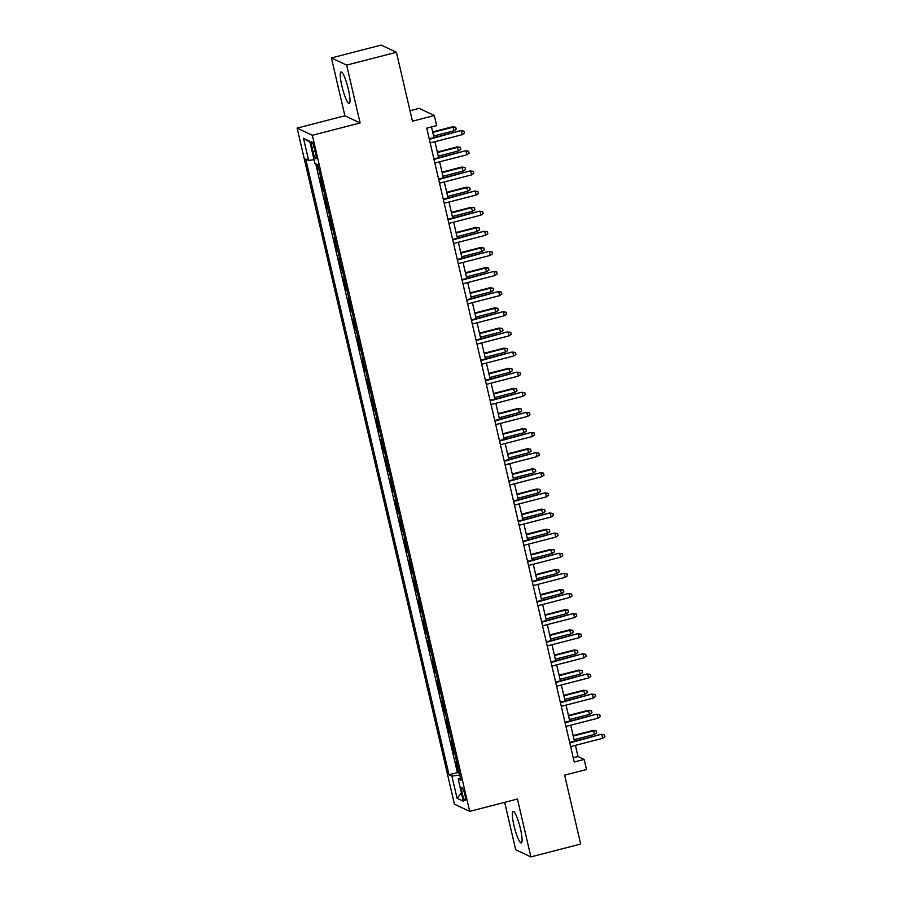 <?xml version="1.0" encoding="UTF-8"?>
<svg xmlns="http://www.w3.org/2000/svg" width="902" height="902" viewBox="0 0 902 902"><rect width="100%" height="100%" fill="white"/><g stroke="black" fill="none" stroke-linecap="round" stroke-linejoin="round"><path stroke-width="1.35" d="M520.42 828.667A16.27 2.762 -104.5 0 0 513.148 811.405A16.27 2.762 -104.5 0 0 513.993 825.646A16.27 2.762 -104.5 0 0 521.277 842.908A16.27 2.762 -104.5 0 0 520.42 828.667M348.341 89.197A16.27 2.762 -104.5 0 0 341.069 71.934A16.27 2.762 -104.5 0 0 341.914 86.175A16.27 2.762 -104.5 0 0 349.187 103.437A16.27 2.762 -104.5 0 0 348.341 89.197M464.902 794.786A6.675 1.127 -104.5 0 0 461.925 787.705A6.675 1.127 -104.5 0 0 462.275 793.546A6.675 1.127 -104.5 0 0 465.252 800.638A6.675 1.127 -104.5 0 0 464.902 794.786M504.658 802.352L515.685 849.729L530.906 856.9L580.674 844.058L564.629 775.145L586.526 769.496L584.18 759.439L578.013 756.53L575.408 745.345M297.119 128.107L454.45 804.201L469.683 811.372L312.351 135.277L297.119 128.107L344.891 115.783L360.112 122.965L346.65 65.113L331.429 57.942L344.891 115.783M331.429 57.942L381.185 45.1L396.418 52.271L412.451 121.195L434.347 115.546L419.114 108.364L410.015 110.721M346.65 65.113L396.418 52.271M317.076 164.389L318.293 169.61L318.88 169.463M320.853 177.987L320.165 177.66L322.984 189.736L323.559 189.589M325.543 198.113L324.855 197.786L327.663 209.862L328.238 209.704M330.222 218.228L329.534 217.912L332.342 229.976L332.917 229.83M334.901 238.353L334.214 238.027L337.021 250.102L337.607 249.955M339.592 258.479L338.904 258.152L341.711 270.228L342.286 270.07M344.271 278.594L343.583 278.267L346.391 290.343L346.966 290.196M348.95 298.72L348.262 298.393L351.07 310.468L351.656 310.322M353.64 318.834L352.941 318.519L355.76 330.594L356.335 330.436M358.32 338.96L357.632 338.633L360.439 350.709L361.014 350.562M362.999 359.086L362.311 358.759L365.118 370.835L365.705 370.688M367.678 379.201L366.99 378.885L369.809 390.949L370.384 390.803M372.368 399.327L371.68 399L374.488 411.075L375.063 410.929M377.047 419.453L376.359 419.126L379.167 431.201L379.742 431.043M381.726 439.567L381.039 439.251L383.846 451.316L384.432 451.169M386.417 459.693L385.729 459.366L388.536 471.442L389.112 471.295M391.096 479.819L390.408 479.492L393.216 491.567L393.791 491.41M395.775 499.933L395.087 499.607L397.895 511.682L398.481 511.535M400.454 520.059L399.766 519.732L402.585 531.808L403.16 531.661M405.145 540.174L404.457 539.858L407.264 551.923L407.839 551.776M409.824 560.3L409.136 559.973L411.943 572.048L412.518 571.902M414.503 580.426L413.815 580.099L416.634 592.174L417.209 592.028M419.193 600.54L418.505 600.225L421.313 612.289L421.888 612.142M423.872 620.666L423.185 620.339L425.992 632.415L426.567 632.268M428.551 640.792L427.864 640.465L430.671 652.541L431.257 652.383M433.242 660.907L432.554 660.591L435.362 672.655L435.937 672.509M437.921 681.033L437.233 680.706L440.041 692.781L440.616 692.635M442.6 701.158L441.912 700.831L444.72 712.907L445.306 712.749M447.279 721.273L446.591 720.946L449.41 733.022L449.985 732.875M451.97 741.399L451.282 741.072L454.089 753.147L454.664 753.001M434.347 115.546L436.681 125.603L426.736 128.174L574.236 762.01L584.18 759.439M311.957 147.466L312.983 151.886A6.461 1.094 -104.5 0 0 315.88 158.752A6.461 1.094 -104.5 0 0 315.542 153.092L314.505 148.661A6.461 1.094 -104.5 0 0 311.618 141.806A6.461 1.094 -104.5 0 0 311.957 147.466L314.065 146.913M460.494 778.031L458.171 779.08L461.046 780.433L317.763 164.705L314.888 163.352L309.736 141.219L303.478 138.277L308.631 160.409L305.744 159.045L449.027 774.773L451.913 776.126L459.806 775.077M458.171 779.08L463.324 801.213L457.066 798.27L451.913 776.126M318.981 169.937L318.293 169.61M315.7 163.736L457.393 772.619L459.343 773.115M456.649 761.513L455.961 761.198L458.768 773.262M454.777 753.474L454.089 753.147M450.098 733.349L449.41 733.022M445.408 713.223L444.72 712.907M440.728 693.108L440.041 692.781M436.049 672.982L435.362 672.655M431.359 652.856L430.671 652.541M426.68 632.742L425.992 632.415M422.001 612.616L421.313 612.289M417.322 592.49L416.634 592.174M412.631 572.375L411.943 572.048M407.952 552.25L407.264 551.923M403.273 532.135L402.585 531.808M398.583 512.009L397.895 511.682M393.903 491.883L393.216 491.567M389.224 471.769L388.536 471.442M384.534 451.643L383.846 451.316M379.855 431.517L379.167 431.201M375.176 411.402L374.488 411.075M370.497 391.276L369.809 390.949M365.806 371.162L365.118 370.835M361.127 351.036L360.439 350.709M356.448 330.91L355.76 330.594M351.757 310.795L351.07 310.468M347.078 290.669L346.391 290.343M342.399 270.544L341.711 270.228M337.72 250.429L337.021 250.102M333.03 230.303L332.342 229.976M328.351 210.177L327.663 209.862M323.671 190.063L322.984 189.736M360.112 122.965L312.351 135.277M530.906 856.9L517.444 799.048L469.683 811.372M574.45 741.207L570.729 725.219M569.76 721.093L566.039 705.105M565.08 700.967L561.36 684.979M560.401 680.852L556.681 664.853M555.711 660.726L551.99 644.738M551.032 640.6L547.311 624.612M546.353 620.486L542.632 604.487M541.662 600.36L537.942 584.372M536.983 580.234L533.262 564.246M532.304 560.119L528.583 544.131M527.625 539.994L523.904 524.006M522.934 519.868L519.214 503.88M518.255 499.753L514.535 483.765M513.576 479.627L509.855 463.639M508.886 459.513L505.165 443.513M504.207 439.387L500.486 423.399M499.528 419.261L495.807 403.273M494.837 399.146L491.116 383.147M490.158 379.02L486.437 363.032M485.479 358.895L481.758 342.907M480.8 338.78L477.079 322.792M476.109 318.654L472.389 302.666M471.43 298.528L467.71 282.54M466.751 278.414L463.03 262.426M462.061 258.288L458.34 242.3M457.382 238.173L453.661 222.174M452.703 218.047L448.982 202.059M448.023 197.921L444.291 181.933M443.333 177.807L439.612 161.808M438.654 157.681L434.933 141.693M433.975 137.555L431.494 126.945M573.244 757.759L578.013 756.53M314.031 159.688L308.631 160.409M457.393 772.619L449.027 774.773M309.938 142.076L303.478 138.277M457.066 798.27L461.418 793.016M429.318 139.303L460.584 130.689L463.932 131.106L461.328 131.038L462.174 134.669L430.164 142.922M460.584 130.689L429.205 138.784M463.932 131.106L464.406 133.113L462.174 134.669M452.353 126.821L455.702 127.227L456.175 129.234L453.943 130.79L453.097 127.159L452.353 126.821L432.656 131.895M455.702 127.227L453.097 127.159L432.768 132.414M453.943 130.79L433.614 136.033M434.009 159.417L465.274 150.814L468.623 151.22L466.007 151.164L466.853 154.783L434.854 163.048M465.274 150.814L433.885 158.91M468.623 151.22L469.085 153.239L466.853 154.783M438.688 179.543L469.953 170.94L473.302 171.346L470.697 171.29L471.532 174.909L439.533 183.162M469.953 170.94L438.575 179.036M473.302 171.346L473.775 173.353L471.532 174.909M443.367 199.669L474.632 191.055L477.981 191.472L475.377 191.404L476.222 195.024L444.212 203.288M474.632 191.055L443.254 199.15M477.981 191.472L478.455 193.479L476.222 195.024M448.057 219.784L479.312 211.181L482.671 211.587L480.056 211.53L480.901 215.15L448.892 223.403M479.312 211.181L447.933 219.276M482.671 211.587L483.134 213.605L480.901 215.15M457.032 146.936L460.392 147.342L460.854 149.36L458.622 150.905L457.032 146.936L437.335 152.021M460.392 147.342L457.776 147.285L437.459 152.528M458.622 150.905L438.293 156.147M461.723 167.062L465.071 167.468L465.533 169.486L463.301 171.03L461.723 167.062L442.014 172.147M465.071 167.468L462.455 167.411L442.138 172.654M463.301 171.03L442.983 176.273M466.402 187.176L469.75 187.593L470.224 189.6L467.98 191.156L466.402 187.176L446.704 192.261M469.75 187.593L467.146 187.526L446.817 192.769M467.98 191.156L447.663 196.399M471.081 207.302L474.441 207.708L474.903 209.726L472.671 211.271L471.081 207.302L451.383 212.387M474.441 207.708L471.825 207.652L451.507 212.895M472.671 211.271L452.342 216.514M452.736 239.909L484.002 231.307L487.351 231.713L484.735 231.656L485.58 235.275L453.582 243.529M484.002 231.307L452.612 239.402M487.351 231.713L487.813 233.719L485.58 235.275M475.771 227.428L479.12 227.834L479.582 229.841L477.35 231.397L475.771 227.428L456.062 232.513M479.12 227.834L476.504 227.778L456.187 233.02M477.35 231.397L457.032 236.64M457.415 260.024L488.681 251.421L492.03 251.827L489.425 251.771L490.271 255.39L458.261 263.655M488.681 251.421L457.303 259.517M492.03 251.827L492.503 253.845L490.271 255.39M480.45 247.543L483.799 247.96L484.273 249.967L482.029 251.523L480.45 247.543L460.753 252.628M483.799 247.96L481.194 247.892L460.866 253.135M482.029 251.523L461.711 256.766M462.106 280.15L493.36 271.547L496.72 271.953L494.104 271.897L494.95 275.516L462.94 283.769M493.36 271.547L461.982 279.643M496.72 271.953L497.182 273.971L494.95 275.516M485.129 267.668L488.478 268.074L488.952 270.093L486.719 271.637L485.129 267.668L465.432 272.754M488.478 268.074L485.874 268.018L465.545 273.261M486.719 271.637L466.39 276.88M466.785 300.276L498.051 291.662L501.399 292.079L498.783 292.011L499.629 295.642L467.631 303.895M498.051 291.662L466.661 299.768M501.399 292.079L501.862 294.086L499.629 295.642M489.82 287.794L493.168 288.2L493.631 290.207L491.398 291.763L489.82 287.794L470.111 292.868M493.168 288.2L490.553 288.144L470.235 293.387M491.398 291.763L471.07 297.006M471.464 320.39L502.73 311.788L506.078 312.193L503.474 312.137L504.308 315.756L472.31 324.021M502.73 311.788L471.351 319.883M506.078 312.193L506.552 314.212L504.308 315.756M494.499 307.909L497.848 308.315L498.321 310.333L496.077 311.878L494.499 307.909L474.79 312.994M497.848 308.315L495.243 308.258L474.914 313.501M496.077 311.878L475.76 317.121M476.143 340.516L507.409 331.913L510.757 332.319L508.153 332.263L508.999 335.882L476.989 344.136M507.409 331.913L476.03 340.009M510.757 332.319L511.231 334.326L508.999 335.882M499.178 328.035L502.527 328.441L503 330.459L500.768 332.004L499.178 328.035L479.481 333.12M502.527 328.441L499.922 328.384L479.593 333.627M500.768 332.004L480.439 337.247M480.834 360.642L512.099 352.028L515.448 352.445L512.832 352.378L513.678 356.008L481.679 364.261M512.099 352.028L480.71 360.123M515.448 352.445L515.91 354.452L513.678 356.008M503.857 348.161L507.217 348.567L507.679 350.574L505.447 352.13L504.601 348.499L503.857 348.161L484.16 353.234M507.217 348.567L504.601 348.499L484.284 353.742M505.447 352.13L485.118 357.372M485.513 380.757L516.778 372.154L520.127 372.56L517.522 372.503L518.357 376.123L486.358 384.376M516.778 372.154L485.4 380.249M520.127 372.56L520.601 374.578L518.357 376.123M508.548 368.275L511.896 368.681L512.359 370.699L510.126 372.244L508.548 368.275L488.839 373.36M511.896 368.681L509.28 368.625L488.963 373.868M510.126 372.244L489.809 377.487M490.192 400.883L521.457 392.28L524.806 392.686L522.202 392.629L523.047 396.249L491.038 404.502M521.457 392.28L490.079 400.375M524.806 392.686L525.28 394.693L523.047 396.249M513.227 388.401L516.575 388.807L517.049 390.814L514.805 392.37L513.227 388.401L493.529 393.486M516.575 388.807L513.971 388.751L493.642 393.994M514.805 392.37L494.488 397.613M494.882 421.008L526.137 412.394L529.497 412.812L526.881 412.744L527.726 416.363L495.717 424.628M526.137 412.394L494.758 420.49M529.497 412.812L529.959 414.819L527.726 416.363M517.906 408.516L521.266 408.933L521.728 410.94L519.496 412.496L517.906 408.516L498.208 413.601M521.266 408.933L518.65 408.865L498.321 414.108M519.496 412.496L499.167 417.739M499.561 441.123L530.827 432.52L534.176 432.926L531.56 432.87L532.405 436.489L500.407 444.742M530.827 432.52L499.437 440.616M534.176 432.926L534.638 434.944L532.405 436.489M522.596 428.642L525.945 429.048L526.407 431.066L524.175 432.61L522.596 428.642L502.888 433.727M525.945 429.048L523.329 428.991L503.012 434.234M524.175 432.61L503.857 437.853M504.241 461.249L535.506 452.646L538.855 453.052L536.25 452.984L537.085 456.615L505.086 464.868M535.506 452.646L504.128 460.742M538.855 453.052L539.328 455.059L537.085 456.615M527.275 448.768L530.624 449.173L531.098 451.18L528.854 452.736L527.275 448.768L507.578 453.841M530.624 449.173L528.02 449.117L507.691 454.36M528.854 452.736L508.536 457.979M508.931 481.364L540.185 472.761L543.545 473.167L540.929 473.11L541.775 476.73L509.765 484.994M540.185 472.761L508.807 480.856M543.545 473.167L544.007 475.185L541.775 476.73M531.954 468.882L535.303 469.299L535.777 471.306L533.544 472.851L531.954 468.882L512.257 473.967M535.303 469.299L532.699 469.232L512.37 474.475M533.544 472.851L513.215 478.105M513.61 501.489L544.876 492.887L548.224 493.293L545.609 493.236L546.454 496.855L514.456 505.109M544.876 492.887L513.486 500.982M548.224 493.293L548.687 495.311L546.454 496.855M536.634 489.008L539.994 489.414L540.456 491.432L538.223 492.977L536.634 489.008L516.936 494.093M539.994 489.414L537.378 489.358L517.06 494.6M538.223 492.977L517.895 498.22M518.289 521.615L549.555 513.001L552.903 513.418L550.299 513.351L551.133 516.981L519.135 525.235M549.555 513.001L518.176 521.097M552.903 513.418L553.377 515.425L551.133 516.981M541.324 509.134L544.673 509.54L545.146 511.547L542.903 513.103L541.324 509.134L521.615 514.208M544.673 509.54L542.068 509.483L521.739 514.726M542.903 513.103L522.585 518.346M522.968 541.73L554.234 533.127L557.583 533.533L554.978 533.477L555.824 537.096L523.814 545.36M554.234 533.127L522.856 541.223M557.583 533.533L558.056 535.551L555.824 537.096M546.003 529.248L549.352 529.654L549.825 531.673L547.593 533.217L546.003 529.248L526.306 534.334M549.352 529.654L546.747 529.598L526.418 534.841M547.593 533.217L527.264 538.46M527.659 561.856L558.924 553.253L562.273 553.659L559.657 553.602L560.503 557.222L528.493 565.475M558.924 553.253L527.535 561.348M562.273 553.659L562.735 555.666L560.503 557.222M550.682 549.374L554.042 549.78L554.505 551.798L552.272 553.343L550.682 549.374L530.985 554.459M554.042 549.78L551.426 549.724L531.109 554.967M552.272 553.343L531.943 558.586M532.338 581.982L563.603 573.368L566.952 573.785L564.348 573.717L565.182 577.348L533.183 585.601M563.603 573.368L532.225 581.463M566.952 573.785L567.426 575.792L565.182 577.348M555.373 569.489L558.721 569.906L559.184 571.913L556.951 573.469L555.373 569.489L535.664 574.574M558.721 569.906L556.106 569.838L535.788 575.081M556.951 573.469L536.634 578.712M537.017 602.096L568.283 593.493L571.631 593.899L569.027 593.843L569.872 597.462L537.863 605.716M568.283 593.493L536.904 601.589M571.631 593.899L572.105 595.918L569.872 597.462M560.052 589.615L563.4 590.021L563.874 592.039L561.63 593.584L560.052 589.615L540.354 594.7M563.4 590.021L560.796 589.964L540.467 595.207M561.63 593.584L541.313 598.827M541.707 622.222L572.962 613.619L576.322 614.025L573.706 613.969L574.551 617.588L542.542 625.841M572.962 613.619L541.583 621.715M576.322 614.025L576.784 616.032L574.551 617.588M564.731 609.741L568.08 610.147L568.553 612.154L566.321 613.71L564.731 609.741L545.034 614.826M568.08 610.147L565.475 610.09L545.146 615.333M566.321 613.71L545.992 618.952M546.386 642.337L577.652 633.734L581.001 634.14L578.385 634.083L579.231 637.703L547.232 645.967M577.652 633.734L546.262 641.829M581.001 634.14L581.463 636.158L579.231 637.703M551.066 662.463L582.331 653.86L585.68 654.266L583.075 654.209L583.91 657.829L551.911 666.082M582.331 653.86L550.953 661.955M585.68 654.266L586.153 656.284L583.91 657.829M555.756 682.588L587.01 673.986L590.37 674.392L587.754 674.324L588.6 677.954L556.59 686.208M587.01 673.986L555.632 682.081M590.37 674.392L590.833 676.399L588.6 677.954M569.421 629.855L572.77 630.272L573.232 632.279L571 633.835L569.421 629.855L549.713 634.94M572.77 630.272L570.154 630.205L549.837 635.448M571 633.835L550.671 639.078M574.1 649.981L577.449 650.387L577.923 652.405L575.679 653.95L574.1 649.981L554.403 655.066M577.449 650.387L574.845 650.331L554.516 655.574M575.679 653.95L555.361 659.193M578.78 670.107L582.128 670.513L582.602 672.52L580.369 674.076L578.78 670.107L559.082 675.181M582.128 670.513L579.524 670.457L559.195 675.699M580.369 674.076L560.041 679.319M560.435 702.703L591.701 694.1L595.049 694.506L592.434 694.45L593.279 698.069L561.281 706.334M591.701 694.1L560.311 702.196M595.049 694.506L595.512 696.524L593.279 698.069M583.459 690.222L586.819 690.639L587.281 692.646L585.048 694.19L583.459 690.222L563.761 695.307M586.819 690.639L584.203 690.571L563.885 695.814M585.048 694.19L564.72 699.433M565.114 722.829L596.38 714.226L599.729 714.632L597.124 714.576L597.958 718.195L565.96 726.448M596.38 714.226L565.002 722.322M599.729 714.632L600.202 716.639L597.958 718.195M588.149 710.348L591.498 710.753L591.96 712.772L589.728 714.316L588.149 710.348L568.44 715.433M591.498 710.753L588.882 710.697L568.564 715.94M589.728 714.316L569.41 719.559M569.793 742.955L601.059 734.341L604.408 734.758L601.803 734.69L602.649 738.321L570.639 746.574M601.059 734.341L569.681 742.436M604.408 734.758L604.881 736.765L602.649 738.321M592.828 730.473L596.177 730.879L596.65 732.886L594.418 734.442L593.572 730.812L592.828 730.473L573.131 735.547M596.177 730.879L593.572 730.812L573.244 736.066M594.418 734.442L574.089 739.685M315.136 151.333L312.983 151.886"/></g></svg>

